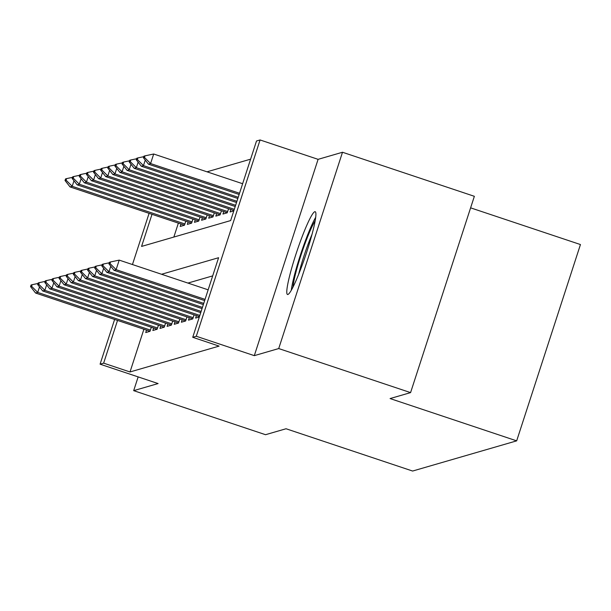 <?xml version="1.0" encoding="UTF-8"?>
<svg xmlns="http://www.w3.org/2000/svg" width="611" height="611" viewBox="0 0 611 611"><rect width="100%" height="100%" fill="white"/><g stroke="black" fill="none" stroke-linecap="round" stroke-linejoin="round"><path stroke-width="0.92" d="M314.795 211.712A43.633 4.773 -71.5 0 0 296.297 253.145A43.633 4.773 -71.5 0 0 287.521 294.487A43.633 4.773 -71.5 0 0 287.903 294.479A43.633 4.773 -71.5 0 0 306.394 253.046A43.633 4.773 -71.5 0 0 315.177 211.712A43.633 4.773 -71.5 0 0 314.795 211.712M152.009 214.308L141.569 246.424L230.653 220.571L256.513 140.988L260.08 139.957L196.291 336.264L192.732 337.295L218.585 257.712L161.556 274.263M318.094 159.341L254.306 355.648L278.715 348.56L410.577 392.613L474.357 196.307L342.504 152.254L318.094 159.341L260.08 139.957M470.607 207.847L580.45 244.545L516.669 440.852L412.616 471.043L286.032 428.754L265.541 434.704L133.687 390.65L158.096 383.563L100.082 364.179L114.616 319.446M250.609 159.166L207.007 171.821M278.715 348.56L342.504 152.254M138.155 376.903L133.687 390.65M196.406 315.627L195.612 318.087L199.323 317.01M189.28 317.697L188.478 320.156L192.755 318.911L194.077 314.848M182.154 319.759L181.352 322.218L185.629 320.981L186.951 316.918M175.029 321.829L174.227 324.288L178.504 323.051L179.825 318.988M167.903 323.899L167.101 326.358L171.378 325.113L172.699 321.05M160.769 325.969L159.975 328.428L164.252 327.183L165.573 323.12M153.644 328.038L152.849 330.498L157.126 329.253L158.44 325.189M178.374 223.114L173.845 237.06M180.993 223.993L180.199 226.452L184.476 225.207L185.797 221.144M188.127 221.923L187.325 224.382L191.602 223.145L192.923 219.074M195.253 219.853L194.451 222.312L198.728 221.075L200.049 217.012M202.378 217.783L201.577 220.243L205.854 219.005L207.175 214.942M209.504 215.721L208.702 218.18L212.979 216.936L214.301 212.872M216.63 213.651L215.836 216.111L220.105 214.866L221.426 210.803M223.756 211.582L222.962 214.041L227.239 212.804L228.552 208.733M230.882 209.512L230.087 211.971L233.799 210.894M143.898 329.23L130.013 371.962L219.097 346.109L192.732 337.295M212.681 275.889L187.921 283.076M146.518 330.1L145.724 332.56L149.993 331.322L151.314 327.259M254.306 355.648L196.291 336.264M130.013 371.962L103.641 363.148L100.082 364.179M410.577 392.613L390.085 398.563L516.669 440.852M132.457 264.54L149.092 213.331M117.526 320.416L103.641 363.148M39.516 286.887L37.714 292.417L150.405 330.07M30.55 286.612L31.619 286.307L32.139 284.711L31.069 285.024L30.55 286.612L35.575 293.036L150.016 331.269M31.619 286.307L37.714 292.417L35.575 293.036M38.027 283.458L32.139 284.711M73.992 180.78L72.197 186.309L70.059 186.928L184.491 225.161M66.614 178.603L65.545 178.908L65.026 180.505L66.095 180.192L66.614 178.603L72.51 177.35M184.881 223.954L72.197 186.309L66.095 180.192M70.059 186.928L65.026 180.505M293.013 287.094A37.76 4.132 108.5 0 1 295.579 273.621A37.76 4.132 108.5 0 1 315.123 220.915M312 234.403A34.964 3.826 -71.5 0 0 298.955 273.086A34.964 3.826 -71.5 0 0 298.619 274.446M315.673 217.34A43.358 4.743 -71.5 0 0 294.105 276.455A43.358 4.743 -71.5 0 0 291.302 290.286M46.642 284.825L44.847 290.347L157.531 328M37.676 284.543L38.745 284.237L39.264 282.641L38.195 282.954L37.676 284.543L42.709 290.973L157.142 329.199M38.745 284.237L44.847 290.347L42.709 290.973M45.153 281.396L39.264 282.641M53.768 282.756L51.973 288.285L164.657 325.93M44.802 282.481L45.871 282.167L46.39 280.579L45.321 280.884L44.802 282.481L49.835 288.904L164.267 327.137M45.871 282.167L51.973 288.285L49.835 288.904M52.286 279.326L46.39 280.579M60.894 280.686L59.099 286.215L171.783 323.861M51.927 280.411L52.997 280.098L53.516 278.509L52.447 278.815L51.927 280.411L56.96 286.834L171.393 325.067M52.997 280.098L59.099 286.215L56.96 286.834M59.412 277.257L53.516 278.509M68.02 278.616L66.225 284.146L178.908 321.791M59.061 278.341L60.13 278.028L60.642 276.439L59.573 276.752L59.061 278.341L64.086 284.764L178.519 322.998M60.13 278.028L66.225 284.146L64.086 284.764M66.538 275.187L60.642 276.439M81.118 178.71L79.323 184.239L77.185 184.858L191.617 223.091M73.74 176.533L72.671 176.839L72.151 178.435L73.221 178.122L73.74 176.533L79.636 175.281M192.007 221.885L79.323 184.239L73.221 178.122M77.185 184.858L72.151 178.435M88.244 176.64L86.449 182.17L84.31 182.788L198.743 221.022M80.866 174.463L79.797 174.777L79.285 176.365L80.354 176.052L80.866 174.463L86.762 173.211M199.133 219.815L86.449 182.17L80.354 176.052M84.31 182.788L79.285 176.365M95.369 174.578L93.575 180.1L91.436 180.719L205.869 218.952M87.992 172.394L86.922 172.707L86.411 174.295L87.48 173.99L87.992 172.394L93.888 171.141M206.266 217.753L93.575 180.1L87.48 173.99M91.436 180.719L86.411 174.295M102.495 172.508L100.7 178.03L98.562 178.656L212.995 216.882M95.125 170.324L94.056 170.637L93.536 172.226L94.606 171.92L95.125 170.324L101.014 169.079M213.392 215.683L100.7 178.03L94.606 171.92M98.562 178.656L93.536 172.226M75.145 276.554L73.351 282.076L186.042 319.729M66.187 276.271L67.256 275.966L67.768 274.37L66.698 274.683L66.187 276.271L71.212 282.694L185.645 320.928M67.256 275.966L73.351 282.076L71.212 282.694M73.664 273.117L67.768 274.37M109.629 170.438L107.826 175.968L105.688 176.587L220.128 214.82M102.251 168.262L101.182 168.567L100.662 170.164L101.731 169.85L102.251 168.262L108.139 167.009M220.518 213.613L107.826 175.968L101.731 169.85M105.688 176.587L100.662 170.164M82.271 274.484L80.476 280.006L193.168 317.659M73.312 274.202L74.382 273.896L74.901 272.3L73.832 272.613L73.312 274.202L78.338 280.632L192.771 318.858M74.382 273.896L80.476 280.006L78.338 280.632M80.789 271.055L74.901 272.3M116.754 168.369L114.96 173.898L112.821 174.517L227.254 212.75M109.377 166.192L108.307 166.498L107.788 168.094L108.857 167.781L109.377 166.192L115.265 164.939M227.643 211.543L114.96 173.898L108.857 167.781M112.821 174.517L107.788 168.094M89.405 272.414L87.602 277.944L199.835 315.436M80.438 272.139L81.507 271.826L82.027 270.238L80.958 270.543L80.438 272.139L85.464 278.563L199.438 316.643M81.507 271.826L87.602 277.944L85.464 278.563M87.915 268.985L82.027 270.238M123.88 166.299L122.085 171.828L119.947 172.447L233.921 210.528M116.502 164.122L115.433 164.435L114.914 166.024L115.983 165.711L116.502 164.122L122.399 162.87M234.311 209.321L122.085 171.828L115.983 165.711M119.947 172.447L114.914 166.024M96.53 270.345L94.736 275.874L201.134 311.419M87.564 270.07L88.633 269.757L89.153 268.168L88.083 268.473L87.564 270.07L92.597 276.493L200.744 312.626M88.633 269.757L94.736 275.874L92.597 276.493M95.041 266.915L89.153 268.168M131.006 164.237L129.211 169.759L127.073 170.385L235.22 206.518M123.628 162.052L122.559 162.366L122.04 163.954L123.109 163.649L123.628 162.052L129.524 160.8M235.617 205.311L129.211 169.759L123.109 163.649M127.073 170.385L122.04 163.954M103.656 268.275L101.861 273.804L202.44 307.409M94.69 268L95.759 267.687L96.278 266.098L95.209 266.411L94.69 268L99.723 274.423L202.05 308.616M95.759 267.687L101.861 273.804L99.723 274.423M102.174 264.846L96.278 266.098M138.132 162.167L136.337 167.689L134.199 168.315L236.526 202.501M130.754 159.983L129.685 160.296L129.173 161.884L130.242 161.579L130.754 159.983L136.65 158.738M236.915 201.294L136.337 167.689L130.242 161.579M134.199 168.315L129.173 161.884M110.782 266.213L108.987 271.735L203.746 303.392M101.816 265.93L102.885 265.625L103.404 264.028L102.335 264.342L101.816 265.93L106.849 272.353L203.356 304.599M102.885 265.625L108.987 271.735L106.849 272.353M109.3 262.776L103.404 264.028M145.258 160.097L143.463 165.627L141.324 166.245L237.832 198.483M137.88 157.921L136.811 158.226L136.299 159.822L137.368 159.509L137.88 157.921L143.776 156.668M238.221 197.284L143.463 165.627L137.368 159.509M141.324 166.245L136.299 159.822M110.018 263.555L110.53 261.959L109.461 262.272L108.949 263.86L110.018 263.555L116.113 269.665L119.214 260.118L208.152 289.828M204.654 300.589L113.974 270.291L116.113 269.665L205.052 299.382M108.949 263.86L113.974 270.291M119.214 260.118L110.53 261.959M242.628 183.72L153.697 154.003L150.589 163.557L148.45 164.176L239.138 194.474M145.013 155.851L143.944 156.156L143.425 157.753L144.494 157.439L145.013 155.851L153.697 154.003M239.527 193.267L150.589 163.557L144.494 157.439M148.45 164.176L143.425 157.753"/></g></svg>
